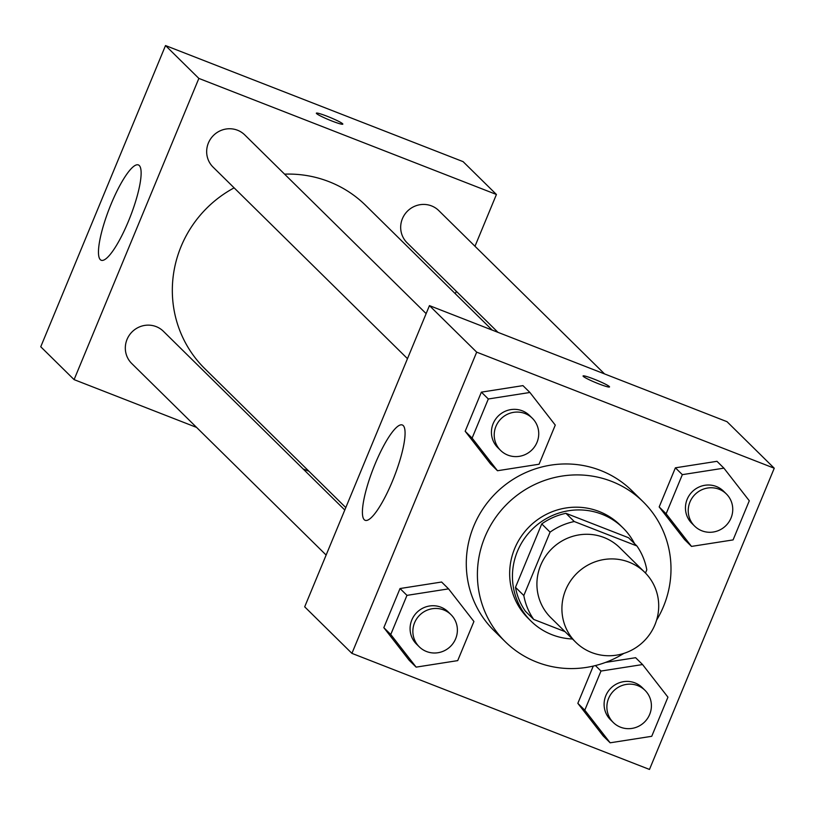 <?xml version="1.0" encoding="UTF-8"?>
<svg xmlns="http://www.w3.org/2000/svg" width="815" height="815" viewBox="0 0 815 815"><rect width="100%" height="100%" fill="white"/><g stroke="black" fill="none" stroke-linecap="round" stroke-linejoin="round"><path stroke-width="1.22" d="M629.027 562.146A49.114 47.698 -45.4 0 1 644.777 572.344A49.114 47.698 -45.4 0 1 644.288 640.804A49.114 47.698 -45.4 0 1 575.838 642.312A49.114 47.698 -45.4 0 1 570.225 581.38A49.114 47.698 -45.4 0 1 629.027 562.146M575.838 642.312L550.838 617.678A49.114 47.698 -45.4 0 1 545.225 556.747A49.114 47.698 -45.4 0 1 604.027 537.513A49.114 47.698 -45.4 0 1 619.777 547.711L644.777 572.344M533.713 619.431L525.38 611.219A63.387 61.563 -45.4 0 1 515.488 587.32L541.751 523.923L550.084 532.134L523.821 595.531A63.387 61.563 -45.4 0 0 533.713 619.431L564.999 631.625M645.47 573.047L646.794 569.858A63.387 61.563 -45.4 0 0 636.902 545.958L574.269 521.529A63.387 61.563 -45.4 0 0 550.084 532.134M636.902 545.958L628.559 537.747L565.936 513.318L574.269 521.529M541.751 523.923A63.387 61.563 -45.4 0 1 565.936 513.318M634.549 543.646A65.485 63.601 134.6 0 0 622.935 527.835A65.485 63.601 134.6 0 0 531.675 529.842A65.485 63.601 134.6 0 0 531.013 621.132A65.485 63.601 134.6 0 0 572.466 638.991M531.013 621.132L528.232 618.391A65.485 63.601 -45.4 0 1 520.744 537.146A65.485 63.601 -45.4 0 1 599.147 511.504A65.485 63.601 -45.4 0 1 620.154 525.105L622.935 527.835M515.488 587.32L523.821 595.531M623.801 653.416A98.228 95.396 -45.4 0 1 505.259 641.711A98.228 95.396 -45.4 0 1 494.022 519.848A98.228 95.396 -45.4 0 1 611.627 481.38A98.228 95.396 -45.4 0 1 643.137 501.775A98.228 95.396 -45.4 0 1 656.595 620.134M505.259 641.711L494.145 630.759A98.228 95.396 -45.4 0 1 482.908 508.896A98.228 95.396 -45.4 0 1 600.512 470.428A98.228 95.396 -45.4 0 1 632.022 490.824L643.137 501.775M584.783 710.181L577.835 703.335L593.259 666.089L577.835 703.335L603.212 735.965L610.15 742.801L651.735 736.302L667.943 697.171L642.566 664.551L600.991 671.051L584.783 710.181L610.15 742.801M635.619 657.705L605.565 662.401L635.619 657.705L642.566 664.551M448.556 588.868L441.608 582.022L400.033 588.532L383.824 627.662L409.191 660.282L416.139 667.128L457.714 660.619L473.923 621.488L448.556 588.868L406.97 595.368L390.762 634.498L416.139 667.128M351.917 653.365L649.484 769.442L774.25 468.228L476.683 352.151L351.917 653.365L304.688 606.829L429.454 305.615L476.683 352.151M723.914 468.156L716.976 461.31L675.391 467.82L659.182 506.94L684.559 539.571L691.497 546.407L733.082 539.907L749.291 500.777L723.914 468.156L682.338 474.656L666.13 513.786L691.497 546.407M529.903 392.473L522.955 385.627L481.38 392.137L465.171 431.267L490.538 463.888L497.486 470.734L539.072 464.224L555.27 425.094L529.903 392.473L488.317 398.983L472.109 438.113L497.486 470.734M429.454 305.615L727.021 421.691L774.25 468.228M403.231 425.583A51.162 11.247 111.3 0 1 393.329 478.976A51.162 11.247 111.3 0 1 365.14 520.306A51.162 11.247 111.3 0 1 373.26 468.564A51.162 11.247 111.3 0 1 402.325 424.982A51.162 11.247 111.3 0 1 403.231 425.583M593.86 379.046A14.324 1.314 -157.5 0 1 609.528 386.921A14.324 1.314 -157.5 0 1 595.796 382.663A14.324 1.314 -157.5 0 1 583.061 375.96A14.324 1.314 -157.5 0 1 593.86 379.046M583.061 375.97A14.324 1.314 -157.5 0 1 593.86 379.057A14.324 1.314 -157.5 0 1 609.528 386.931M284.578 174.145A114.599 111.298 -45.4 0 1 328.924 181.633A114.599 111.298 -45.4 0 1 365.69 205.421L492.219 330.095M345.794 507.582L204.83 368.686A114.599 111.298 -45.4 0 1 234.119 187.858M426.133 313.612L244.775 134.923A22.596 21.944 134.6 0 0 213.296 135.616A22.596 21.944 134.6 0 0 213.072 167.106L407.48 358.661M497.975 332.347L407.082 242.788A22.596 21.944 -45.4 0 1 404.495 214.763A22.596 21.944 -45.4 0 1 431.553 205.91A22.596 21.944 -45.4 0 1 438.796 210.606L604.536 373.912M326.132 555.056L131.724 363.5A22.596 21.944 -45.4 0 1 129.137 335.474A22.596 21.944 -45.4 0 1 156.185 326.621A22.596 21.944 -45.4 0 1 163.428 331.318L344.786 510.007M455.31 293.736L456.319 291.301L455.31 293.736M165.516 45.559L463.083 161.635L496.427 194.479L474.982 246.262L496.427 194.479L198.86 78.413L74.094 379.627L196.568 427.406L74.094 379.627L40.75 346.772L165.516 45.559L198.86 78.413L74.094 379.627M303.139 468.971L308.885 471.213L303.139 468.971M500.614 450.43L497.843 447.7A22.596 21.944 -45.4 0 1 495.255 419.664A22.596 21.944 -45.4 0 1 522.303 410.821A22.596 21.944 -45.4 0 1 529.546 415.507L532.327 418.248A22.596 21.944 -45.4 0 1 532.103 449.737A22.596 21.944 -45.4 0 1 500.614 450.43A22.596 21.944 -45.4 0 1 498.036 422.404A22.596 21.944 -45.4 0 1 525.084 413.551A22.596 21.944 -45.4 0 1 532.327 418.248M522.955 385.627L481.38 392.137L488.317 398.983M481.38 392.137L465.171 431.267L472.109 438.113M465.171 431.267L490.538 463.888M419.267 646.825L416.485 644.084A22.596 21.944 -45.4 0 1 413.908 616.059A22.596 21.944 -45.4 0 1 440.956 607.216A22.596 21.944 -45.4 0 1 448.199 611.902L450.98 614.642A22.596 21.944 -45.4 0 1 450.756 646.132A22.596 21.944 -45.4 0 1 419.267 646.825A22.596 21.944 -45.4 0 1 416.679 618.799A22.596 21.944 -45.4 0 1 443.737 609.946A22.596 21.944 -45.4 0 1 450.98 614.642M441.608 582.022L400.033 588.532L406.97 595.368M400.033 588.532L383.824 627.662L390.762 634.498M383.824 627.662L409.191 660.282M694.635 526.113L691.854 523.373A22.596 21.944 -45.4 0 1 689.266 495.347A22.596 21.944 -45.4 0 1 716.314 486.494A22.596 21.944 -45.4 0 1 723.567 491.19L726.348 493.931A22.596 21.944 -45.4 0 1 726.114 525.42A22.596 21.944 -45.4 0 1 694.635 526.113A22.596 21.944 -45.4 0 1 692.047 498.087A22.596 21.944 -45.4 0 1 719.095 489.234A22.596 21.944 -45.4 0 1 726.348 493.931M716.976 461.31L675.391 467.82L682.338 474.656M675.391 467.82L659.182 506.94L666.13 513.786M659.182 506.94L684.559 539.571M613.288 722.508L610.506 719.767A22.596 21.944 -45.4 0 1 607.919 691.741A22.596 21.944 -45.4 0 1 634.966 682.889A22.596 21.944 -45.4 0 1 642.22 687.585L644.991 690.315A22.596 21.944 -45.4 0 1 644.767 721.815A22.596 21.944 -45.4 0 1 613.288 722.508A22.596 21.944 -45.4 0 1 610.7 694.472A22.596 21.944 -45.4 0 1 637.748 685.629A22.596 21.944 -45.4 0 1 644.991 690.315M595.419 665.57L600.991 671.051M577.835 703.335L603.212 735.965M342.82 124.135A14.324 1.314 -157.5 0 1 329.077 119.866A14.324 1.314 -157.5 0 1 316.352 113.173A14.324 1.314 -157.5 0 1 328.608 116.84A14.324 1.314 -157.5 0 1 342.606 123.727A14.324 1.314 -157.5 0 1 342.82 124.135A14.324 1.314 22.5 0 0 342.595 123.748A14.324 1.314 22.5 0 0 328.639 116.861A14.324 1.314 22.5 0 0 316.342 113.173M496.427 194.479L198.86 78.413M100.306 259.659A51.162 11.247 111.3 0 1 110.208 206.266A51.162 11.247 111.3 0 1 138.397 164.936A51.162 11.247 111.3 0 1 130.278 216.678A51.162 11.247 111.3 0 1 101.213 260.25A51.162 11.247 111.3 0 1 100.306 259.659"/></g></svg>
